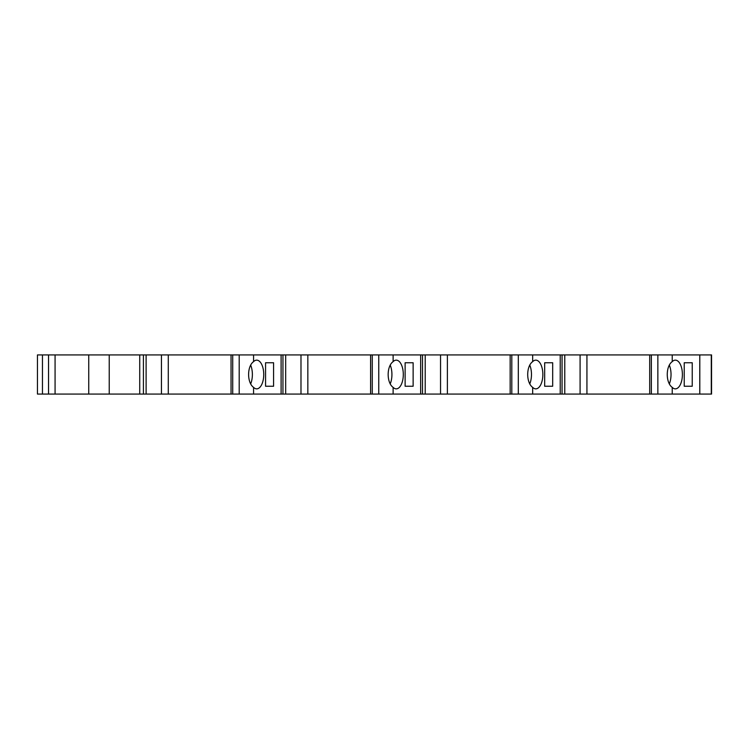 <?xml version="1.0" encoding="UTF-8"?>
<svg xmlns="http://www.w3.org/2000/svg" width="749" height="749" viewBox="0 0 749 749"><rect width="100%" height="100%" fill="white"/><g stroke="black" fill="none" stroke-linecap="round" stroke-linejoin="round"><path stroke-width="1.12" d="M669.437 383.591A14.353 7.05 90 0 0 669.437 365.409M672.227 387.364C665.618 382.795 665.599 366.224 672.227 361.636A14.353 7.05 90 0 1 675.355 360.147A14.353 7.05 90 0 1 682.395 374.5A14.353 7.05 90 0 1 675.355 388.853A14.353 7.05 90 0 1 672.227 387.364L672.227 394.077L711.55 394.077L711.55 354.923L711.55 394.077M529.88 383.591A14.353 7.05 90 0 0 529.889 365.409M532.67 387.364C526.06 382.795 526.051 366.224 532.67 361.636A14.353 7.05 90 0 1 535.797 360.147A14.353 7.05 90 0 1 542.847 374.5A14.353 7.05 90 0 1 535.797 388.853A14.353 7.05 90 0 1 532.67 387.364L532.67 394.077L672.227 394.077M390.332 383.591A14.353 7.05 90 0 0 390.332 365.409M393.122 387.364C386.512 382.795 386.503 366.224 393.122 361.636A14.353 7.05 90 0 1 396.249 360.147A14.353 7.05 90 0 1 403.299 374.5A14.353 7.05 90 0 1 396.249 388.853A14.353 7.05 90 0 1 393.122 387.364L393.122 394.077L532.67 394.077M250.784 383.591A14.353 7.05 90 0 0 250.784 365.409M253.574 387.364C246.964 382.795 246.945 366.224 253.574 361.636A14.353 7.05 90 0 1 256.701 360.147A14.353 7.05 90 0 1 263.742 374.5A14.353 7.05 90 0 1 256.701 388.853A14.353 7.05 90 0 1 253.574 387.364L253.574 394.077L393.122 394.077M265.567 386.25L273.582 386.25L273.582 362.75L265.567 362.75L265.567 386.25L273.582 386.25M265.567 362.75L273.582 362.75M405.125 386.25L413.13 386.25L413.13 362.75L405.125 362.75L405.125 386.25L413.13 386.25M405.125 362.75L413.13 362.75M544.673 386.25L552.678 386.25L552.678 362.75L544.673 362.75L544.673 386.25L552.678 386.25M544.673 362.75L552.678 362.75M684.221 386.25L692.235 386.25L692.235 362.75L684.221 362.75L684.221 386.25L692.235 386.25M684.221 362.75L692.235 362.75M425.217 394.077L425.217 354.923L146.111 354.923L146.111 394.077L253.574 394.077M146.111 394.077L37.45 394.077L37.45 354.923L143.415 354.923L143.415 394.077M564.774 394.077L564.774 354.923L711.55 354.923M699.8 354.923L699.8 394.077M699.763 354.923L699.763 394.077M586.935 354.923L586.935 394.077M580.091 354.923L580.091 394.077M564.774 354.923L562.059 354.923L562.059 394.077M425.217 354.923L562.059 354.923M560.215 354.923L560.215 394.077M447.387 354.923L447.387 394.077M440.543 354.923L440.543 394.077M422.511 354.923L422.511 394.077M420.657 354.923L420.657 394.077M307.839 354.923L307.839 394.077M300.986 354.923L300.986 394.077M285.669 354.923L285.669 394.077M282.953 354.923L282.953 394.077M281.109 354.923L281.109 394.077M168.282 354.923L168.282 394.077M161.438 354.923L161.438 394.077M146.111 354.923L143.415 354.923M139.735 354.923L139.735 394.077M109.232 354.923L109.232 394.077M88.747 354.923L88.747 394.077M48.545 354.923L48.545 394.077M711.288 354.923L711.288 394.077M672.227 354.923L672.227 361.636M657.856 354.923L657.856 394.077M651.368 354.923L651.368 394.077M649.701 354.923L649.701 394.077M532.67 354.923L532.67 361.636M518.308 354.923L518.308 394.077M511.81 354.923L511.81 394.077M510.153 354.923L510.153 394.077M393.122 354.923L393.122 361.636M378.76 354.923L378.76 394.077M372.262 354.923L372.262 394.077M370.596 354.923L370.596 394.077M253.574 354.923L253.574 361.636M239.203 354.923L239.203 394.077M232.714 354.923L232.714 394.077M231.048 354.923L231.048 394.077M55.07 354.923L55.07 394.077M42.45 354.923L42.45 394.077"/></g></svg>
